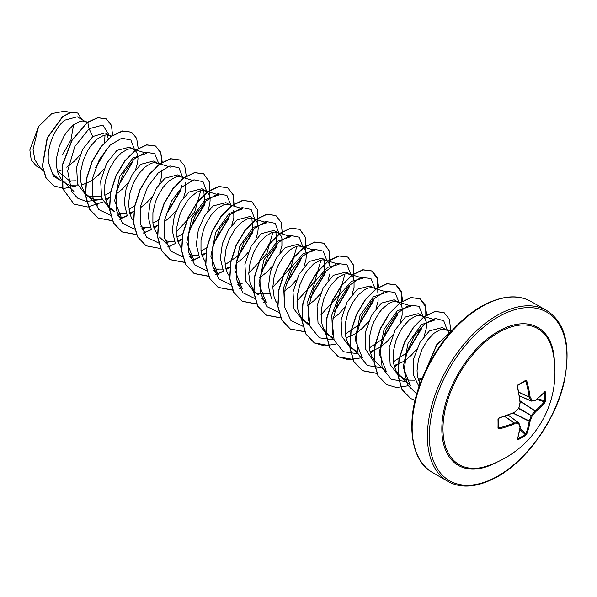 <?xml version="1.0" encoding="UTF-8"?>
<svg xmlns="http://www.w3.org/2000/svg" width="597" height="597" viewBox="0 0 597 597"><rect width="100%" height="100%" fill="white"/><g stroke="black" fill="none" stroke-linecap="round" stroke-linejoin="round"><path stroke-width="0.9" d="M519.375 395.811L531.173 400.908A97.915 35.41 -140.8 0 0 529.173 397.162L529.143 396.968A97.983 61.282 -124.5 0 0 525.867 381.319L525.27 380.998A0.687 0.425 -121.5 0 0 525.442 380.961L525.442 380.961A0.687 0.425 -121.5 0 0 525.561 380.431L526.793 381.073A98.662 61.707 55.5 0 1 530.091 396.841A98.602 35.656 39.2 0 1 532.099 400.609A0.687 0.537 82.4 0 1 531.427 401.057A0.687 0.396 -66.6 0 1 531.173 400.908A0.687 0.493 -26.7 0 0 532.099 400.609A98.602 25.731 12.4 0 0 535.666 400.057A0.687 0.56 79.9 0 1 535.233 400.535A0.687 0.687 0 0 0 535.531 400.408A0.687 0.455 52.5 0 1 535.419 400.46M544.897 391.528A0.687 0.515 41.4 0 1 544.8 391.848L535.531 400.408A0.687 0.455 52.5 0 0 535.666 400.057A98.662 51.782 -4.2 0 0 544.897 391.528L545.546 391.975A98.572 74.364 35.7 0 1 545.688 396.386A98.572 74.364 35.7 0 1 545.546 400.736A0.687 0.403 -176.4 0 1 544.673 400.9A97.893 73.849 -144.3 0 0 544.807 396.58A97.893 73.849 -144.3 0 0 544.673 392.199L544.509 392.177M486.533 466.197L486.533 466.197A78.543 45.342 -60 0 1 443.31 421.564A78.543 45.342 -60 0 1 498.517 332.529A78.543 45.342 -60 0 1 552.747 351.506L552.747 351.506A98.669 98.669 0 0 1 486.533 466.197M545.546 400.736L544.897 402.527A98.662 61.707 -175.5 0 1 535.666 411.661A98.602 79.058 159.6 0 1 532.099 416.042A98.602 79.058 80.4 0 1 530.091 421.325A98.662 61.707 55.5 0 1 526.793 433.892L525.561 435.347A98.572 74.356 -155.7 0 1 521.868 437.638A98.572 74.356 -155.7 0 1 517.98 439.728L517.271 439.385A0.687 0.515 18.6 0 0 517.495 439.138L520.271 426.833A0.687 0.455 7.5 0 0 520.263 426.713M498.398 427.213L499.159 428.93L497.995 428.191A98.572 30.798 -103.4 0 0 497.995 419.43L499.159 417.937A98.662 51.782 -4.2 0 0 514.465 412.303A98.602 69.133 -27.7 0 0 518.733 408.326A98.602 69.133 -92.3 0 0 520.039 402.639A98.662 51.782 -115.8 0 0 517.271 386.572L517.98 384.811A98.572 30.798 -16.6 0 0 521.868 382.632A98.572 30.798 -16.6 0 0 525.561 380.431M57.469 171.264L61.118 170.033M70.707 181.786L57.372 170.914M87.035 122.609L77.237 116.796L64.595 120.228C54.76 128.064 46.163 147.81 48.611 162.809L52.14 172.794L58.812 179.428L68.073 184.637L71.939 185.764L78.222 185.824M62.894 181.145L75.722 180.809M85.998 121.855L82.356 120.997L79.476 121.519L73.14 125.161L66.804 131.922L63.924 136.265L59.297 146.265L56.737 157.078L56.715 167.488L57.722 172.175L59.409 176.339L61.73 179.861L66.297 183.749M81.513 185.152L89.729 181.652L94.169 178.69L98.386 175.122L103.975 168.973M111.236 136.638L105.057 132.855L92.826 136.526L82.602 149.414L76.603 167.093L77.58 184.077L85.975 195.115L92.117 198.517L95.983 199.644L102.266 199.704M88.252 196.204L101.191 196.517M110.042 135.735L106.4 134.885L103.52 135.407L97.184 139.041L90.848 145.81L87.968 150.145L83.341 160.145L80.782 170.958L80.759 181.369L81.767 186.055L83.453 190.219L85.774 193.749L90.341 197.629M105.557 199.032L109.87 197.51M134.086 149.616L129.728 147.101L116.87 150.407L106.669 163.257L100.669 180.951L101.632 197.98L110.02 208.995L114.385 211.51L109.818 207.629L107.497 204.107L105.811 199.943L104.803 195.256L104.826 184.839L105.811 179.406L109.482 168.854L114.893 159.69L121.228 152.929L127.564 149.287L130.445 148.765L132.803 149.063L135.079 150.332L136.653 152.347L137.638 155.101L137.982 158.489L137.653 162.406L135.586 169.764M116.885 212.689L120.027 213.525L126.31 213.584M129.601 212.92L133.691 211.495M159.324 164.399L153.772 160.981L140.914 164.287L132.385 174.294L126.198 188.107L124.183 202.876L127.198 215.502M158.13 163.503L154.489 162.645L151.608 163.168L145.272 166.809L138.937 173.57L133.527 182.734L129.855 193.294L128.527 204.055L129.862 213.823L131.541 217.987L133.556 221.129M140.929 226.569L144.071 227.405L150.369 227.464M153.645 226.8L157.735 225.375M181.57 177.033L177.816 174.861L164.959 178.175L156.392 188.204L150.213 202.107L148.235 216.942L151.362 229.561M194.741 181.063L180.891 176.824L178.533 176.525L175.652 177.048L169.317 180.69L162.981 187.451L157.571 196.614L155.474 201.793L152.914 212.607L152.892 223.017L153.907 227.703L157.392 234.74M164.973 240.449L168.123 241.292L174.399 241.352M177.69 240.681L181.779 239.255M205.614 190.913L201.861 188.749L189.003 192.055L180.481 202.025L174.294 215.868L172.272 230.643L175.294 243.278M207.741 211.368L209.786 204.055L210.114 200.137L209.771 196.749L208.786 193.995L206.219 191.264L202.577 190.406L199.697 190.936L196.592 192.331L190.137 197.6L187.025 201.338L181.615 210.502L179.518 215.674L176.958 226.487L176.936 236.897L177.951 241.584L181.436 248.621M189.018 254.329L192.167 255.173L198.443 255.232M201.734 254.561L205.823 253.135M229.658 204.793L225.905 202.629L213.047 205.935L204.487 215.957L198.316 229.815L196.316 244.613L199.376 257.232L191.592 260.695M213.845 270.672L218.151 274.687L210.845 256.329L215.733 232.255L229.061 213.584L242.83 208.831L228.979 204.592L226.621 204.293L223.741 204.816L217.405 208.45L211.069 215.218L205.659 224.382L203.562 229.554L201.002 240.367L200.98 250.777L201.995 255.471L205.48 262.508M213.062 268.217L216.211 269.053L222.502 269.113M225.778 268.441L230.099 266.926M255.822 239.128L257.874 231.815L258.202 227.905L257.859 224.509L256.874 221.756L255.3 219.741L249.949 216.51L237.091 219.815L228.561 229.8L222.375 243.628L220.36 258.411L223.412 271.053M254.307 219.032L250.665 218.174L247.785 218.696L241.449 222.338L235.114 229.099L229.703 238.263L226.032 248.815L224.703 259.583L226.039 269.351L227.718 273.516L229.733 276.657M237.106 282.097L240.255 282.933L246.531 282.993M279.874 253.009L281.918 245.703L281.903 238.39L280.918 235.636L279.344 233.621L273.993 230.39L261.135 233.696L250.927 246.554L244.912 264.27L245.897 281.277L254.285 292.284L258.65 294.806M256.561 293.373L269.508 293.687M278.351 232.912L274.71 232.054L271.829 232.576L265.493 236.218L259.158 242.979L253.747 252.143L250.076 262.702L248.748 273.463L250.083 283.232L253.568 290.269M253.777 290.538L255.643 292.575M303.91 266.896L305.962 259.583L306.291 255.665L305.948 252.27L304.963 249.524L303.388 247.501L298.037 244.277L285.179 247.583L276.598 257.643L270.419 271.568L268.456 286.411L271.59 299.037M302.395 246.792L298.754 245.934L295.881 246.457L289.538 250.098L283.202 256.859L277.792 266.031L274.12 276.583L272.792 287.344L274.127 297.112L275.807 301.276L277.821 304.418M327.962 280.777L330.007 273.463L329.992 266.158L329.007 263.404L327.432 261.382L322.082 258.158L309.224 261.464L299.022 274.314L293.008 292.008L293.985 309.03L302.373 320.052L309.239 323.746M326.44 260.673L322.798 259.822L319.925 260.344L313.582 263.978L307.246 270.747L304.373 275.083L299.739 285.082L297.179 295.896L297.164 306.306L298.172 310.992L299.851 315.156L302.172 318.686L306.739 322.567M352.006 294.657L354.051 287.344L354.036 280.038L353.051 277.284L351.476 275.269L346.126 272.038L333.268 275.344L323.059 288.209L317.044 305.925L318.029 322.917L326.417 333.932L333.283 337.626M350.484 274.553L346.842 273.702L343.969 274.224L337.626 277.866L331.29 284.627L328.417 288.963L323.783 298.97L321.223 309.776L321.208 320.193L322.216 324.88L323.895 329.044L326.216 332.566L330.783 336.447M345.999 337.857L354.215 334.357L358.663 331.395L362.872 327.82L368.461 321.671M362.416 357.976L355.111 339.611L360.013 315.507L373.334 296.873L387.095 292.127L374.528 288.441L370.17 285.918L357.312 289.224L347.096 302.097L341.096 319.783L342.066 336.783L350.469 347.812L357.327 351.506M373.244 287.881L370.886 287.582L368.013 288.105L364.901 289.5L358.446 294.776L352.461 302.851L347.827 312.85L345.267 323.664L345.253 334.074L346.26 338.76L347.939 342.924L350.26 346.447L354.827 350.335M370.043 351.737L378.259 348.238L382.707 345.275L386.916 341.708L392.505 335.559M400.08 322.462L402.139 315.112L402.124 307.798L401.139 305.052L399.565 303.03L394.214 299.798L381.356 303.112L371.424 315.477L365.327 332.544L365.715 349.32L373.155 360.819M398.572 302.321L394.93 301.463L392.057 301.985L388.946 303.388L382.49 308.656L379.379 312.388L373.968 321.552L371.871 326.731L369.312 337.544L369.297 347.954L370.304 352.64L371.983 356.805L375.864 361.983L386.46 371.864M394.087 365.618L402.303 362.118L406.751 359.155L410.96 355.588L416.557 349.439M424.139 336.305L426.183 328.992L426.512 325.074L426.168 321.686L425.183 318.932L423.609 316.91L418.258 313.686L405.4 316.992L395.192 329.865L389.177 347.566L390.162 364.566L398.557 375.58L404.691 378.983L408.564 380.11L414.84 380.17M422.616 316.201L418.975 315.343L416.102 315.873L409.766 319.507L403.423 326.275L400.55 330.611L395.915 340.611L393.356 351.424L393.341 361.834L394.348 366.521L396.027 370.685L398.348 374.207L402.915 378.095M418.131 379.498L422.37 378.013M449.571 333.529L447.653 330.79L442.302 327.566L429.444 330.872L419.975 342.417L413.796 358.387L413.236 374.573L419.064 386.722M446.668 330.081L443.019 329.231L440.146 329.753L433.81 333.387L427.467 340.156L422.057 349.32L418.385 359.872L417.057 370.64L417.385 375.722L419.93 384.289M66.7 167.16L74.341 161.242L79.931 155.093M95.535 167.884L107.064 148.847M108.378 139.004L107.087 134.892M104.848 195.279L110.736 192.212M116.296 193.95L122.43 189.003L128.019 182.854M128.892 209.159L134.526 206.256M140.34 207.831L146.474 202.883L152.063 196.741M159.645 183.6L161.697 176.287L161.847 169.891M152.936 223.039L158.571 220.144M166.809 213.622L180.794 190.436L181.652 185.264M164.384 221.711L170.518 216.771L176.108 210.622M183.689 197.48L185.742 190.174L185.667 182.6M176.981 236.919L182.615 234.017M190.861 227.494L204.838 204.346L203.771 190.458M201.025 250.807L206.659 247.904M214.898 241.389L228.882 218.196L229.741 213.025M231.778 225.248L233.83 217.935L233.755 210.36M225.069 264.687L238.949 255.255L252.919 232.106L251.867 218.226M236.516 263.359L242.651 258.411L248.24 252.262M262.986 269.15L276.971 245.971L275.904 232.106M259.061 278.217L266.695 272.299L272.284 266.15M287.03 283.015L301.015 259.852M283.097 292.097L290.739 286.179L296.328 280.03M311.074 296.91L325.059 273.747L323.999 259.874M307.149 305.977L314.783 300.06L320.373 293.911M335.118 310.791L349.103 287.605M332.693 318.888L338.827 313.94L344.417 307.791M345.29 334.096L359.17 324.656L373.14 301.515M376.043 308.545L378.095 301.224L378.02 293.657M369.334 347.976L383.207 338.559L397.199 315.373M393.378 361.857L407.258 352.431L421.236 329.275M41.223 168.809L36.245 165.936L31.208 159.832L29.85 149.981L38.574 126.549L51.797 113.594L65.051 111.102L69.782 112.549M73.58 124.81L70.968 139.87L62.61 154.683M38.574 126.549L33.044 149.34L34.85 159.765L39.857 167.533L43.141 170.593M92.826 136.526L89.072 128.721L102.818 125.064L109.147 135.22M107.109 148.28L95.632 167.623M64.491 182.712L53.514 176.249L48.611 162.809M86.446 201.39L78.013 198.465L71.752 191.928L67.648 170.899L74.789 146.601L89.072 128.721L87.766 122.325L98.012 117.766L106.363 118.967L111.423 125.288L112.632 135.623M75.67 186.025L63.842 188.465L53.715 185.824L46.148 177.988L42.544 166.167L47.387 137.9L62.842 116.631L71.103 112.363L77.752 113.072L81.893 119.482M87.565 122.213L71.931 140.108L62.327 164.936L62.745 188.779L74.006 204.152L62.946 188.891L62.528 165.056L72.133 140.22L87.565 122.213L97.818 117.654L106.259 118.907M53.611 185.764L45.947 177.876L42.342 166.056L47.185 137.78L62.64 116.512L70.901 112.243L77.655 113.012M105.005 135.034L104.587 142.414M399.908 375.864L410.505 385.744L403.199 367.386L408.087 343.305L421.407 324.649L435.183 319.888L421.333 315.641M386.468 371.856L379.155 353.499L384.058 329.402L397.371 310.753L411.139 306L397.289 301.761M332.619 334.671L331.798 315.223L339.297 295.142L351.484 281.306L363.051 278.239L349.2 274.001M308.559 320.701L307.768 301.269L315.268 281.232L327.44 267.426L339.006 264.359L325.156 260.113M345.006 273.941L338.909 295.291L320.88 314.962M284.53 306.91L283.709 287.463L291.194 267.404L303.38 253.553L314.962 250.471L301.112 246.233M320.962 260.061L314.873 281.403L296.836 301.082M261.934 298.44L266.24 302.455L258.934 284.068L263.829 259.993L277.142 241.36L290.911 236.606L277.068 232.352M296.918 246.173L290.829 267.508L272.792 287.202M237.89 284.553L242.195 288.567L234.89 270.21L239.778 246.136L253.083 227.479L266.874 222.718L253.024 218.472M272.874 232.293L266.784 253.628L248.748 273.322M189.801 256.792L194.107 260.807L186.801 242.442L191.689 218.375L205.017 199.697L218.786 194.95L204.935 190.704M200.741 190.652L194.652 211.987L176.615 231.673M117.669 215.144L121.975 219.159L114.661 200.779L119.579 176.675L132.885 158.056L146.653 153.302L132.803 149.063M86.625 201.405L98.177 199.883M117.982 186.555L132.989 161.474M134.676 150.011L130.907 140.041L121.81 138.161L110.161 145.123L99.378 159.451L92.662 177.831L92.184 195.913L98.557 209.443L110.669 215.286M117.602 214.972L122.221 213.763M158.705 163.511L154.795 153.78L145.653 152.093L134.049 159.153L123.348 173.473L116.691 191.764L116.221 209.763L122.534 223.248L134.534 229.151M141.646 228.852L146.265 227.651M166.07 214.323L181.078 189.234M182.764 177.772L178.996 167.802L169.899 165.929L158.25 172.884L147.466 187.212L140.75 205.592L140.273 223.674L146.646 237.203L158.757 243.054M165.69 242.733L170.309 241.531M190.115 228.203L205.122 203.129M206.808 191.652L203.04 181.689L193.943 179.809L182.294 186.764L171.511 201.092L164.794 219.472L164.317 237.561L170.69 251.083L182.801 256.934M189.734 256.62L194.353 255.412M214.159 242.083L229.173 216.987M230.838 205.159L226.927 195.428L217.786 193.741L206.181 200.801L195.48 215.114L188.824 233.412L188.353 251.404L194.667 264.896L206.666 270.799M213.778 270.501L218.405 269.292M238.121 256.053L253.21 230.897M254.904 219.42L251.143 209.465L242.069 207.562L230.442 214.48L219.659 228.755L212.913 247.091L212.375 265.172L218.674 278.739L230.711 284.679M237.822 284.381L242.442 283.172M262.15 269.948L277.262 244.755M278.941 233.3L275.172 223.338L266.083 221.45L254.434 228.412L243.643 242.74L236.927 261.12L236.449 279.202L242.822 292.731L254.934 298.582M286.344 283.672L301.298 258.65M302.992 247.18L299.224 237.218L290.127 235.337L278.478 242.292L267.687 256.62L260.971 275.001L260.493 293.09L266.866 306.612L278.978 312.462M310.261 297.694L325.343 272.545M327.037 261.061L323.268 251.098L314.171 249.218L302.522 256.173L291.739 270.508L285.015 288.881L284.538 306.97L290.911 320.492L303.022 326.343M334.268 311.612L349.387 286.411M351.081 274.941L346.902 264.628L336.924 263.464L324.514 272.113L313.746 288.463L308.216 308.276L310.059 326.298L319.328 337.812L334.007 339.909M358.498 325.298L373.431 300.313M375.125 288.829L370.946 278.515L360.969 277.344L348.558 285.993L337.79 302.343L332.26 322.156L334.104 340.178L343.372 351.693L358.051 353.79M382.371 339.365L397.483 314.164M399.169 302.709L394.99 292.396L385.013 291.232L372.603 299.873L361.834 316.231L356.305 336.036L358.148 354.066L367.416 365.573L382.095 367.67M406.415 353.245L421.519 328.059M423.213 316.589L419.034 306.276L409.057 305.112L396.647 313.753L385.878 330.111L380.349 349.917L382.192 367.946L391.46 379.461L406.139 381.558M447.235 330.096L443.728 320.738L435.474 318.41L424.698 323.865L414.176 336.126L406.639 352.723L404.139 370.215L407.639 384.983L416.758 393.99M74.006 204.152L87.602 206.965L103.281 201.868M105.93 200.301L109.863 197.592M138.205 148.496L136.676 138.377L131.579 132.221L122.639 131.056L111.818 136.206L100.997 147.019L92.05 161.981L86.572 178.943L85.625 195.458L89.58 209.137L98.065 218.039L112.512 220.771M119.549 219.203L127.333 215.756M129.974 214.189L133.676 211.644M162.257 162.377L160.72 152.25L155.608 146.093L146.668 144.944L135.847 150.101L125.027 160.914L116.087 175.876L110.609 192.831L109.661 209.338L113.617 223.024L122.101 231.92L136.556 234.651M143.593 233.084L151.392 229.621M154.019 228.069L157.72 225.532M186.294 176.257L184.764 166.145L179.675 159.989L170.735 158.817L159.914 163.966L149.086 174.779L140.146 189.734L134.661 206.696L133.713 223.211L137.661 236.897L146.146 245.8L160.6 248.531M167.638 246.964L175.421 243.516M178.063 241.949L181.764 239.412M209.651 196.249L209.54 182.204L203.704 173.861L194.756 172.705L183.936 177.861L173.115 188.682L164.175 203.644L158.698 220.606L157.757 237.113L161.712 250.792L170.205 259.688L184.645 262.411M191.682 260.844L199.465 257.397M202.107 255.829L205.808 253.292M234.248 206.204L233.151 194.682L227.755 187.749L218.815 186.585L207.995 191.734L197.174 202.54L188.234 217.495L182.749 234.457L181.794 250.971L185.749 264.65L194.226 273.56L208.547 276.307M215.726 274.732L223.524 271.269M226.151 269.717L230.323 266.822M257.74 224.017L257.635 209.972L251.8 201.629L242.852 200.473L232.032 205.622L221.211 216.435L212.263 231.397L206.793 248.359L205.846 264.874L209.801 278.553L218.293 287.455L232.733 290.179M282.336 233.964L281.239 222.435L275.836 215.51L266.896 214.353L256.076 219.502L245.255 230.315L236.315 245.27L230.838 262.232L229.89 278.739L233.837 292.418L242.315 301.321L256.635 304.074M263.814 302.492L265.605 301.858M305.828 251.777L305.724 237.74L299.895 229.397L290.948 228.233L280.127 233.382L269.307 244.188L260.359 259.15L254.882 276.113L253.934 292.627L257.889 306.313L266.374 315.209L280.821 317.94M329.872 265.658L329.76 251.613L323.925 243.27L314.977 242.113L304.157 247.27L293.336 258.091L284.396 273.053L278.926 290.008L277.978 306.522L281.933 320.201L290.418 329.096L304.866 331.82M353.917 279.545L353.812 265.508L347.984 257.158L339.044 255.994L328.223 261.143L317.403 271.948L308.455 286.903L302.97 303.866L302.022 320.38L305.97 334.066L314.455 342.969L324.425 345.842L335.947 344.141M378.655 287.314L377.117 277.187L372.013 271.038L363.066 269.881L352.245 275.038L341.424 285.851L332.484 300.813L327.014 317.776L326.066 334.29L330.029 347.969L338.514 356.864L348.484 359.722L359.991 358.021M370.416 353.006L374.58 350.118M402.699 301.194L401.162 291.075L396.065 284.918L387.125 283.754L376.304 288.903L365.483 299.716L356.543 314.671L351.058 331.633L350.111 348.141L354.058 361.827L362.536 370.73L376.998 373.468M394.46 366.886L398.632 363.998M426.743 315.082L425.206 304.955L420.109 298.806L411.169 297.642L400.348 302.791L389.52 313.612L380.58 328.574L375.103 345.536L374.155 362.051L378.11 375.729L386.602 384.625L396.572 387.49L408.079 385.781M418.504 380.767L422.318 378.147M450.69 330.641L449.481 319.432L444.146 312.679L435.206 311.522L424.385 316.679L413.564 327.492L404.624 342.447L399.147 359.409L398.199 375.916L402.147 389.595L410.624 398.498L415.064 400.415M453.772 328.828L436.929 344.775L425.997 369.871M131.482 132.168L122.437 130.944L111.617 136.094L100.796 146.907L91.848 161.862L86.371 178.831L85.423 195.338L89.378 209.025L97.863 217.927L112.452 220.636M119.46 219.047L127.236 215.577M129.907 213.987L133.31 211.651M161.906 164.496L160.824 152.929L155.414 145.981L146.466 144.825L135.646 149.981L124.825 160.794L115.885 175.757L110.415 192.719L109.467 209.226L113.423 222.905L121.9 231.808L136.497 234.517M143.504 232.927L151.302 229.449M153.951 227.867L157.354 225.532M179.57 159.929L170.533 158.705L159.712 163.854L148.892 174.66L139.944 189.615L134.459 206.577L133.512 223.091L137.459 236.778L146.041 245.74M203.599 173.802L194.555 172.593L183.734 177.749L172.914 188.562L163.974 203.525L158.496 220.487L157.556 237.002L161.511 250.68L170.003 259.576L184.585 262.284M202.04 255.628L205.443 253.3M234.039 206.137L232.957 194.585L227.561 187.63L218.614 186.465L207.793 191.615L196.973 202.428L188.033 217.383L182.548 234.337L181.6 250.852L185.548 264.538L194.025 273.441L208.487 276.18M215.636 274.575L223.435 271.09M226.084 269.516L229.494 267.18M251.695 201.57L242.651 200.353L231.83 205.51L221.009 216.323L212.069 231.285L206.592 248.248L205.644 264.762L209.607 278.441L218.092 287.336L232.673 290.045M239.681 288.455L241.412 287.836M275.739 215.45L266.695 214.233L255.874 219.39L245.054 230.203L236.113 245.158L230.636 262.113L229.688 278.627L233.636 292.306L242.113 301.209L256.576 303.94M263.732 302.343L265.456 301.716M305.694 251.3L305.485 237.494L299.694 229.285L290.746 228.114L279.926 233.263L269.105 244.076L260.158 259.038L254.68 276.001L253.732 292.515L257.688 306.194L266.172 315.097L280.769 317.813M329.738 265.18L329.529 251.367L323.723 243.158L314.776 242.001L303.955 247.158L293.134 257.971L284.194 272.933L278.724 289.896L277.777 306.403L281.732 320.082L290.217 328.977L304.813 331.693M353.782 279.068L353.581 265.262L347.782 257.046L338.842 255.874L328.022 261.023L317.201 271.829L308.253 286.791L302.769 303.754L301.821 320.268L305.768 333.947L314.253 342.857L328.857 345.573M377.826 292.948L377.617 279.135L371.812 270.919L362.872 269.762L352.043 274.918L341.23 285.739L332.283 300.701L326.813 317.664L325.865 334.171L329.828 347.85L338.312 356.745L352.902 359.454M370.356 352.805L373.752 350.469M401.871 306.828L401.662 293.015L395.871 284.806L386.923 283.642L376.103 288.791L365.282 299.597L356.342 314.559L350.857 331.514L349.909 348.029L353.857 361.707L362.334 370.618L376.946 373.334M394.401 366.685L397.803 364.349M425.915 320.708L425.706 306.903L419.907 298.687L410.967 297.53L400.147 302.679L389.326 313.492L380.379 328.454L374.901 345.417L373.953 361.931L377.916 375.61L386.498 384.565M444.049 312.619L435.004 311.41L424.183 316.567L413.363 327.372L404.423 342.335L398.945 359.29L397.998 375.797L401.945 389.483L410.527 398.438M454.153 328.425L436.706 344.7L425.586 370.737M520.114 400.975L535.158 410.863A0.687 0.448 -128.8 0 1 535.666 411.661L535.158 410.863A97.983 61.282 4.5 0 0 544.33 401.781L544.673 400.9L537.651 398.721M526.793 381.073L525.27 380.998M498.905 428.012A97.983 61.282 4.5 0 0 514.099 423.019L514.286 422.952A0.687 0.47 89.3 0 1 514.465 423.907A98.662 61.707 -175.5 0 1 499.159 428.93M504.875 416.363L514.286 422.952A97.915 35.402 20.8 0 0 518.524 422.81A0.687 0.396 -53.4 0 1 518.786 422.96A0.687 0.537 -22.4 0 1 518.935 423.139A0.687 0.687 0 0 0 518.703 422.855L508.293 415.116M525.561 435.347A0.687 0.403 -123.6 0 0 525.27 434.504L525.867 433.765A97.983 61.282 -124.5 0 0 529.143 421.288L529.173 421.049A97.915 78.513 -99.6 0 0 531.173 415.81L531.427 415.355A97.915 78.505 -20.4 0 0 534.972 411.012L520.151 401.274M518.763 392.311L529.173 397.162A0.687 0.47 -29.3 0 0 530.091 396.841L529.143 396.968L518.726 392.117M545.546 391.975A0.687 0.381 176.5 0 1 544.673 392.199M517.733 385.349L517.98 384.811M544.897 402.527A0.687 0.493 -141.1 0 0 544.33 401.781L536.77 399.438M520.121 402.177L520.263 402.572A0.687 0.687 0 0 0 520.278 402.356L517.517 386.319L517.875 385.326L525.487 380.938M520.226 402.497L518.778 408.564A0.687 0.687 0 0 0 518.965 408.244L518.8 408.064M518.718 408.624L532.099 416.042L518.98 408.169M518.539 408.512L514.33 412.646A0.687 0.687 0 0 0 514.51 412.534L514.435 412.534M513.062 413.199L529.143 421.288A0.687 0.448 -171.2 0 0 530.091 421.325L513.33 413.079M514.099 412.602L499.159 417.937M526.793 433.892A0.687 0.493 -158.9 0 1 525.867 433.765L520.054 428.392M498.905 418.198L499.07 418.273C498.48 418.646 498.48 418.646 499.07 418.273L497.995 419.43M498.331 418.952L498.383 427.825A0.687 0.425 -178.5 0 1 497.995 428.191M517.98 439.728A0.687 0.381 -116.5 0 0 517.733 438.855A97.893 73.841 24.3 0 0 525.27 434.504L519.875 429.512M517.271 439.385A98.662 51.782 -115.8 0 0 520.039 427.124A0.687 0.455 7.5 0 0 520.271 426.833A0.687 0.687 0 0 0 520.241 426.512L518.935 423.139A0.687 0.537 -22.4 0 1 518.733 423.758A98.602 35.656 -159.2 0 1 514.465 423.907L514.099 423.019L504.696 416.43M508.211 415.146L518.524 422.81A0.687 0.493 86.7 0 1 518.733 423.758A98.602 25.731 -132.4 0 1 520.039 427.124A0.687 0.56 -19.9 0 0 520.241 426.512M496.435 462.406A79.625 45.976 -60 0 1 441.84 427.959A79.625 45.976 -60 0 1 498.137 331.425A79.625 45.976 -60 0 1 554.419 361.976M498.137 475.891A97.304 56.178 -60 0 1 429.333 436.161A97.304 56.178 -60 0 1 498.137 316.985A97.304 56.178 -60 0 1 566.949 356.715A97.304 56.178 -60 0 1 498.137 475.891M432.594 472.533L447.84 481.331A98.669 56.969 -60 0 1 432.713 402.266A98.669 56.969 -60 0 1 497.174 315.313A98.669 56.969 -60 0 1 546.509 310.425L531.27 301.627A98.669 56.969 120 0 0 481.928 306.515A98.669 56.969 120 0 0 417.467 393.468A98.669 56.969 120 0 0 432.594 472.533C411.251 461.496 404.706 422.721 420.751 382.087C432.638 350.357 456.772 320.283 481.249 306.448C501.137 295.567 517.808 293.955 531.27 301.627M531.203 400.96L519.383 395.848M525.867 381.319L524.927 381.274M508.248 415.131L518.584 422.81M447.84 481.331C461.294 489.003 477.966 487.398 497.853 476.51C527.017 460.227 555.143 420.616 563.859 383.311C571.389 346.745 565.605 322.447 546.509 310.425M451.451 331.387L445.377 329.529M358.11 353.961L351.82 348.103M334.066 340.089L327.775 334.223M310.022 326.201L303.731 320.343M170.063 246.927L159.466 237.046M146.019 233.039L141.713 229.024M170.697 167.182L156.847 162.944M97.93 205.278L87.334 195.406M111.908 136.146L108.758 135.176M73.886 191.398L63.289 181.518M87.61 122.184L84.714 121.295M519.39 395.893L531.3 401.042A0.687 0.687 0 0 0 531.666 401.094L535.233 400.535"/></g></svg>
